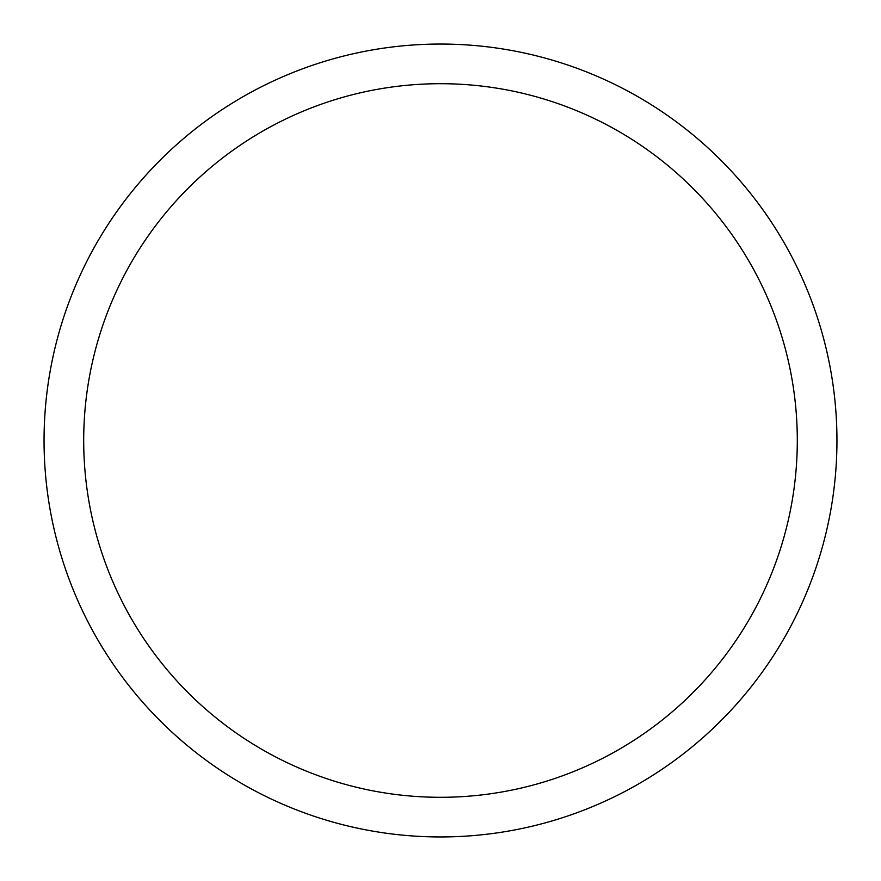 <?xml version="1.0" encoding="UTF-8"?>
<svg xmlns="http://www.w3.org/2000/svg" width="881" height="881" viewBox="0 0 881 881"><rect width="100%" height="100%" fill="white"/><g stroke="black" fill="none" stroke-linecap="round" stroke-linejoin="round"><path stroke-width="1.32" d="M44.05 440.5A396.45 396.45 0 0 1 638.725 97.163A396.45 396.45 0 0 1 638.725 783.837A396.45 396.45 0 0 1 44.05 440.5M83.695 440.5A356.805 356.805 0 0 1 618.903 131.5A356.805 356.805 0 0 1 618.903 749.5A356.805 356.805 0 0 1 83.695 440.5"/></g></svg>

